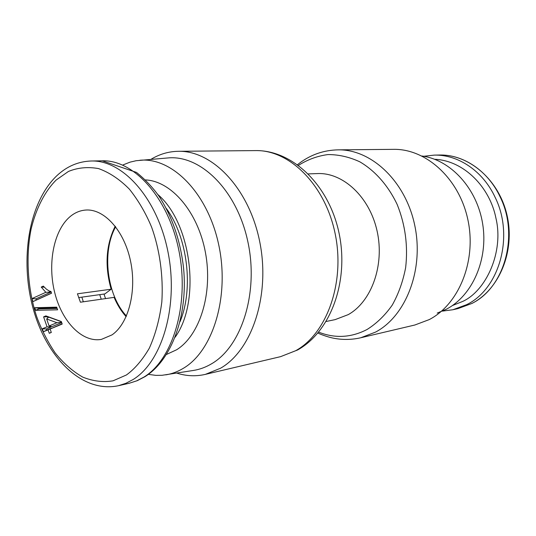 <?xml version="1.0" encoding="UTF-8"?>
<svg xmlns="http://www.w3.org/2000/svg" width="536" height="536" viewBox="0 0 536 536"><rect width="100%" height="100%" fill="white"/><g stroke="black" fill="none" stroke-linecap="round" stroke-linejoin="round"><path stroke-width="0.8" d="M56.287 179.935C45.413 190.642 36.307 207.579 31.128 228.973C25.199 258.379 28.294 291.658 36.843 317.078C41.527 329.72 47.63 341.66 55.148 352.896C63.476 363.267 72.688 371.348 82.805 377.15C93.137 381.243 103.22 382.47 113.042 380.821L126.416 374.979C134.744 368.942 142.355 360.038 149.269 348.273C155.366 334.812 159.547 319.416 161.812 302.09C163.547 275.471 159.433 248.838 151.648 227.244C145.846 213.241 138.462 200.585 129.491 189.275C119.756 179.372 109.438 172.478 98.537 168.585C87.743 166.669 77.707 167.634 68.414 171.466L56.287 179.935M452.351 305.587L462.756 301.4C486.045 290.8 503.92 252.074 496.008 218.507C490.092 187.68 464.37 160.586 434.669 159.279M150.958 159.346C159.467 154.14 168.612 151.46 178.388 151.299C212.571 150.415 249.294 188.759 259.766 241.944C270.492 295.048 252.014 350.35 220.544 368.225L205.342 374.383C195.814 376.56 186.294 376.131 176.786 373.103M123.072 164.894L130.067 162.14L136.117 160.72L167.875 157.953C200.437 154.69 236.671 189.945 247.712 241.033C259.015 292.04 241.863 346.316 211.626 363.756C205.824 367.207 199.801 369.431 193.55 370.43L162.046 375.3L155.835 375.368L148.378 374.363M139.822 160.264C171.822 157.041 207.593 192.732 218.634 244.389C229.917 295.952 213.201 350.732 183.513 368.205C177.818 371.662 171.895 373.88 165.751 374.865M326.183 321.479L335.101 319.63L348.219 314.632C371.542 301.674 384.768 265.079 377.083 230.983C369.579 196.839 342.993 172.364 317.453 173.577L308.347 173.899M157.886 194.575C191.68 223.257 201.114 301.326 175.125 337.238M166.522 354.437L176.612 349.767C199.888 335.389 213.12 293.205 205.429 252.49C197.898 211.72 171.245 180.974 145.437 179.922M166.348 208.491C187.613 237.374 193.804 288.596 180.029 321.707M360.788 337.754L414.817 325.017L429.215 319.603C458.997 304.301 476.772 260.724 467.861 219.633C459.171 178.481 425.999 148.686 393.585 149.35L338.082 149.852C371.234 149.135 405.571 181.114 414.743 225.328C424.15 269.474 406 316.086 375.522 332.112L360.788 337.754C352.534 339.643 344.253 339.938 335.958 338.625C327.804 337.452 318.163 333.325 317.882 333.037M83.328 301.802L81.861 297.145M99.73 294.646L101.257 299.215M104.004 294.05L105.532 298.599M437.209 313.084L446.388 309.212C472.343 295.745 488.477 259.451 482.661 223.847C476.993 188.216 450.501 159.735 421.939 156.003M126.134 316.682C121.31 311.329 117.304 304.89 114.108 297.359L80.413 302.217L77.432 293.808L111.146 289.219C104.614 265.963 105.967 244.959 115.207 226.212M112.004 334.886L101.438 339.382C82.202 342.826 62.082 321.855 54.813 292.978C47.416 264.154 53.54 231.043 69.626 217.02C74.517 212.785 79.911 210.46 85.807 210.045C104.145 208.672 124.064 230.413 130.476 260.784C137.022 291.102 128.519 323.664 112.004 334.886M115.669 226.815C101.579 251.665 106.838 295.202 126.442 315.985M111.146 289.219L104.855 293.929L78.658 297.587M51.309 332.467L49.265 333.305L48.079 329.854L43.342 331.784L42.311 328.769L47.041 326.833L43.604 316.856L45.875 315.892L61.332 321.546L62.203 324.059L50.123 329.01L51.309 332.467M49.366 291.095L50.94 291.463L51.55 293.219L32.991 301.594L31.966 298.612L45.828 292.314L41.239 287.068L43.309 286.11L46.465 289.219L49.366 291.095M34.746 307.724L56.695 307.161L57.62 309.815L35.631 310.304L34.746 307.724L38.813 308.234L39.034 308.863L35.631 310.304M51.255 332.313L49.265 333.305M48.079 329.854L51.463 328.287M62.116 323.804L50.123 329.01M48.28 316.776L43.604 316.856M50.799 326.37L51.027 327.02L47.041 326.833M47.59 317.064L47.865 317.868M51.027 327.02L46.284 328.957L42.311 328.769M46.284 328.957L46.686 330.129L43.342 331.784M46.686 330.129L51.429 328.193M44.22 287.169L41.239 287.068M48.997 290.921L50.88 292.093L45.828 292.314M50.88 292.093L35.932 298.847L31.966 298.612M35.932 298.847L36.334 300.013L32.991 301.594M36.334 300.013L51.53 293.159M56.91 307.785L38.813 308.234M39.034 308.863L57.138 308.435M61.7 322.612L51.952 326.632L49.078 325.982L56.957 322.712L46.666 318.987L48.669 317.124L61.379 321.7M56.957 322.712L61.586 322.29M46.666 318.987L49.078 325.982M280.583 356.654L295.651 350.725C326.833 333.694 345.291 282.599 335.188 233.857C325.319 185.041 289.574 149.799 255.685 150.596C293.152 150.1 329.272 185.831 339.074 233.24C349.083 280.69 331.181 331.248 297.648 349.954L280.583 356.654L205.342 374.383M318.645 332.132C335.067 338.598 351.227 337.707 367.12 329.459C376.647 323.463 385.016 315.356 392.218 305.145C398.529 293.889 403.005 281.367 405.658 267.565C408.117 245.823 405.31 224.839 397.23 204.611C388.252 185.624 375.079 170.716 359.75 161.785C349.264 156.954 338.672 154.549 327.958 154.569C317.446 155.969 307.624 159.561 298.492 165.349M143.903 377.096L136.653 380.868L129.143 383.28L137.25 380.681L145.028 376.634C171.822 359.971 188.076 315.416 183.587 268.241C180.431 240.744 172.27 216.785 159.118 196.357C152.492 187.158 144.941 179.178 136.466 172.404L102.262 160.813C133.96 159.688 168.619 197.918 178.997 251.103C189.61 304.207 173.001 359.495 143.903 377.096M91.227 161.001C78.33 161.443 66.913 166.314 56.963 175.6C28.636 202.42 19.718 259.424 33.065 308.267C46.257 356.929 81.606 393.444 118.382 385.726L125.88 383.307L133.116 379.515C162.18 361.813 178.729 305.976 168.049 252.282C157.591 198.514 122.885 159.869 91.227 161.001L102.262 160.813M458.012 308.582L471.988 303.423C499.271 289.46 515.156 251.31 507.15 215.774C499.358 180.19 469.389 154.247 439.46 155.025C463.218 154.328 488.041 170.763 500.195 197.02C519.351 235.478 504.389 287.926 471.707 303.523L458.012 308.582L452.9 309.741L466.635 304.662C499.418 288.984 514.419 236.162 495.177 197.422C482.97 170.964 458.046 154.415 434.214 155.118L423.735 156.278M338.082 149.852C324.025 150.154 311.322 154.462 299.966 162.783L297.54 164.646M178.388 151.299L255.685 150.596M50.351 291.383L50.953 291.497M118.382 385.726L129.143 383.28M442.441 311.108L452.9 309.741M439.46 155.025L434.214 155.118"/></g></svg>
